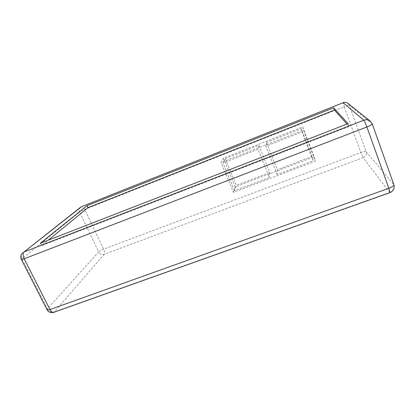 <?xml version="1.0" encoding="UTF-8"?>
<svg xmlns="http://www.w3.org/2000/svg" width="415" height="415" viewBox="0 0 415 415"><rect width="100%" height="100%" fill="white"/><g stroke="black" fill="none" stroke-linecap="round" stroke-linejoin="round"><path stroke-width="0.31" stroke-dasharray="2.08 1.56" d="M223.317 158.214L235.238 186.88L314.082 156.86L302.649 126.933L223.317 158.214L221.024 162.545L233.443 192.301L315.447 161.233L303.557 130.118L221.024 162.545M346.976 124.075L349.15 126.502L41.573 245.649L48.275 240.166M348.102 123.634L349.15 126.502M40.369 243.237L41.573 245.649M235.238 186.88L233.443 192.301M302.649 126.933L303.557 130.118M314.082 156.86L315.447 161.233M234.506 190.677L222.985 163.028L258.037 149.27L269.361 177.459L234.506 190.677L236.265 185.318L225.2 158.675L222.985 163.028M277.116 174.518L265.839 146.21L302.146 131.965L313.195 160.828L277.116 174.518L277.251 169.688L266.42 142.444L265.839 146.21M225.2 158.675L258.919 145.395L269.797 172.536L269.361 177.459M269.797 172.536L236.265 185.318M258.919 145.395L258.037 149.27M266.42 142.444L301.29 128.707L311.919 156.476L313.195 160.828M311.919 156.476L277.251 169.688M301.29 128.707L302.146 131.965M47.004 309.694L47.481 308.796L21.896 258.623C20.823 256.2 21.17 254.182 22.939 252.579M53.945 312.262L54.495 311.826C51.543 312.547 49.203 311.535 47.481 308.796L98.677 251.952L79.581 212.091L21.295 259.313M80.541 207.272C79.115 208.563 78.793 210.172 79.581 212.091L84.738 209.451L344.211 106.743L360.874 152.528L103.646 249.13C101.348 250.048 99.688 250.992 98.677 251.952C99.984 254.13 101.81 254.919 104.155 254.307L363.089 157.664L389.716 192.451L54.495 311.826L104.155 254.307C104.819 253.192 104.647 251.469 103.646 249.13L84.738 209.451C83.685 207.422 82.668 206.478 81.677 206.623L81.62 206.649M372.219 123.841L393.897 184.737M389.929 192.648L389.716 192.451C393.301 190.796 394.665 188.187 393.819 184.618L366.097 151.631C366.772 154.359 365.765 156.372 363.089 157.664L360.874 152.528C363.665 151.542 365.402 151.247 366.097 151.631L349.357 105.374L372.162 123.769L370.263 121.123M347.92 103.377L349.357 105.374C348.735 105.213 347.018 105.669 344.211 106.743L343.044 102.713"/><path stroke-width="0.62" d="M333.598 107.791L348.102 123.634L40.369 243.237L87.026 205.695L333.598 107.791L334.433 110.053L346.976 124.075M87.026 205.695L87.964 207.666L334.433 110.053M48.275 240.166L87.964 207.666M81.62 206.649L24.08 251.931C22.752 253.389 22.773 255.676 24.148 258.794L366.881 127L388.839 188.286L49.982 309.538L24.148 258.794L21.295 259.313M22.939 252.579C20.74 254.556 20.216 256.844 21.362 259.448L47.118 309.906C48.628 312.256 50.796 313.076 53.623 312.376C52.326 312.552 51.112 311.603 49.982 309.538C48.462 310.067 47.507 310.192 47.118 309.906L47.004 309.694M80.541 207.272L24.08 251.931L363.82 120.241C366.191 119.411 368.338 119.707 370.263 121.123L347.92 103.377C346.473 102.308 344.865 102.095 343.101 102.728L363.82 120.241C364.5 121.066 365.522 123.322 366.881 127C370.294 125.631 372.079 124.593 372.234 123.888L372.219 123.841M393.897 184.737L393.923 184.81C393.892 185.837 392.196 186.994 388.839 188.286L389.991 192.627L53.945 312.262M81.677 206.623L343.101 102.728L81.677 206.623M370.263 121.123L372.234 123.888L393.923 184.81C394.784 188.394 393.472 190.999 389.991 192.627L389.929 192.648M347.92 103.377C346.452 102.292 344.829 102.069 343.055 102.707"/></g></svg>
